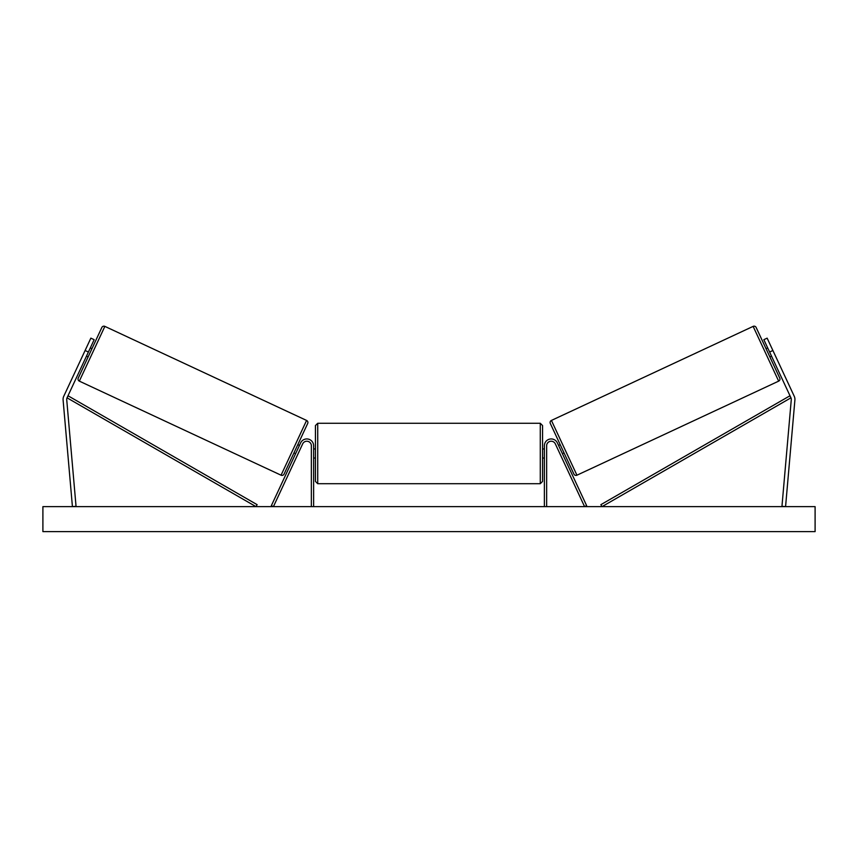 <?xml version="1.0" encoding="UTF-8"?>
<svg xmlns="http://www.w3.org/2000/svg" width="858" height="858" viewBox="0 0 858 858"><rect width="100%" height="100%" fill="white"/><g stroke="black" fill="none" stroke-linecap="round" stroke-linejoin="round"><path stroke-width="1.29" d="M313.62 506.638L313.62 445.763A6.81 6.81 0 0 0 300.632 442.889L271.353 505.673L273.412 506.638L302.692 443.843A4.547 4.547 0 0 1 311.357 445.763L311.357 506.638M63.063 399.367A7.272 7.272 0 0 0 63.095 400L72.426 506.638L76.04 506.317L66.72 399.678A3.636 3.636 0 0 1 67.042 397.822L255.984 506.638L257.121 504.665L68.179 395.86L67.042 397.822L88.395 352.027L85.103 350.493L63.749 396.289A7.272 7.272 0 0 0 63.063 399.367M85.103 350.493L90.862 338.149L94.155 339.682L88.395 352.027M794.251 396.289A7.272 7.272 0 0 1 794.905 400L785.574 506.638L781.96 506.317L791.28 399.678A3.636 3.636 0 0 0 790.958 397.822L602.016 506.638L600.879 504.665L789.821 395.86L790.958 397.822L769.605 352.027L772.897 350.493L794.251 396.289M772.897 350.493L767.138 338.149L763.845 339.682L769.605 352.027M544.38 506.638L544.38 445.763A6.81 6.81 0 0 1 557.368 442.889L586.647 505.673L584.588 506.638L555.308 443.843A4.547 4.547 0 0 0 546.643 445.763L546.643 506.638M313.62 448.949L315.444 448.949L315.444 453.485L315.444 425.557L317.717 423.284L317.717 483.697L540.283 483.697L540.283 423.284L542.556 425.557L542.556 458.033L544.38 458.033M313.62 456.735L313.62 450.246M544.38 448.949L542.556 448.949L542.556 481.424L540.283 483.697M544.38 456.735L544.38 450.246M315.444 453.485L315.444 481.424L315.444 453.485M104.869 326.383L79.333 381.134A2.274 2.274 0 0 1 78.239 378.121L101.845 327.477A2.274 2.274 0 0 1 104.869 326.383L306.585 420.441A2.274 2.274 0 0 1 307.69 423.466L284.073 474.099A2.274 2.274 0 0 1 281.059 475.203L306.585 420.441M79.333 381.134L281.059 475.203M86.476 356.145L88.127 356.917M90.315 347.919L91.967 348.68M87.023 354.976L89.768 349.088M284.073 474.099L293.962 452.895L295.613 453.668M296.16 452.488L298.895 446.61M307.69 423.466L297.801 444.669L299.453 445.431M815.1 506.638L42.9 506.638L42.9 531.617L815.1 531.617L815.1 506.638M771.524 356.145L769.873 356.917L779.761 378.121L756.155 327.477L766.033 348.68L767.685 347.919M779.761 378.121A2.274 2.274 0 0 1 778.667 381.134L576.941 475.203L551.415 420.441A2.274 2.274 0 0 0 550.31 423.466L573.927 474.099A2.274 2.274 0 0 0 576.941 475.203M756.155 327.477A2.274 2.274 0 0 0 753.131 326.383L551.415 420.441M564.038 452.895L562.387 453.668M560.199 444.669L558.547 445.431M561.84 452.488L559.105 446.61M770.977 354.976L768.232 349.088M753.131 326.383L778.667 381.134M317.717 423.284L540.283 423.284M313.62 458.033L315.444 458.033M317.717 483.697L315.444 481.424"/></g></svg>
